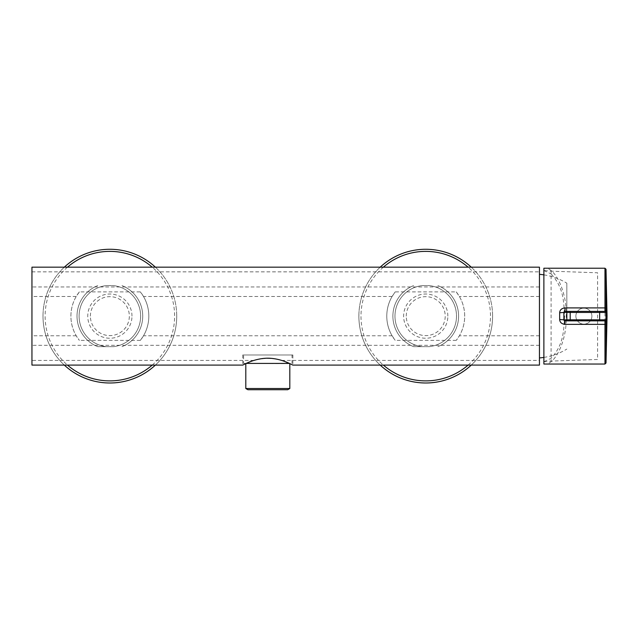<?xml version="1.0" encoding="UTF-8"?>
<svg xmlns="http://www.w3.org/2000/svg" width="639" height="639" viewBox="0 0 639 639"><rect width="100%" height="100%" fill="white"/><g stroke="black" fill="none" stroke-linecap="round" stroke-linejoin="round"><path stroke-width="0.48" stroke-dasharray="3.19 2.4" d="M539.452 365.093L539.452 286.959L31.95 286.959L31.95 360.412L253.955 360.412L242.74 365.093L242.74 354.98L292.862 354.98L242.74 354.98M31.95 286.959L31.95 267.174M31.95 365.093L31.95 360.412M79.364 291.895L76.225 296.48A38.955 38.955 0 0 0 76.225 335.779L79.364 340.371A38.955 38.955 0 0 1 79.364 291.895L140.364 291.895A38.955 38.955 0 0 1 140.364 340.371L79.364 340.371M456.238 291.895A38.955 38.955 0 0 1 456.238 340.371L459.377 335.779A38.955 38.955 0 0 0 459.377 296.48L456.238 291.895L395.237 291.895L392.098 296.48A38.955 38.955 0 0 0 392.098 335.779L395.237 340.371A38.955 38.955 0 0 1 395.237 291.895M140.364 340.371L143.503 335.779A38.955 38.955 0 0 0 143.503 296.48L140.364 291.895M456.238 340.371L395.237 340.371M292.862 354.98L292.862 365.093L281.647 360.412C272.414 357.792 263.188 357.792 253.955 360.412M539.452 286.959L539.452 267.174M447.851 316.129A22.109 22.109 0 0 0 425.742 294.02A22.109 22.109 0 0 0 403.624 316.129A22.109 22.109 0 0 0 425.742 338.239A22.109 22.109 0 0 0 447.851 316.129M406.26 316.129A19.482 19.482 0 0 1 425.742 296.656A19.482 19.482 0 0 1 445.215 316.129A19.482 19.482 0 0 1 425.742 335.611A19.482 19.482 0 0 1 406.26 316.129M131.977 316.129A22.109 22.109 0 0 0 109.868 294.02A22.109 22.109 0 0 0 87.751 316.129A22.109 22.109 0 0 0 109.868 338.239A22.109 22.109 0 0 0 131.977 316.129M90.387 316.129A19.482 19.482 0 0 1 109.868 296.656A19.482 19.482 0 0 1 129.342 316.129A19.482 19.482 0 0 1 109.868 335.611A19.482 19.482 0 0 1 90.387 316.129M422.147 285.593L429.328 285.593A30.744 30.744 0 0 1 429.328 346.665L413.625 346.665A32.853 32.853 0 0 1 413.625 285.593A32.853 32.853 0 0 0 413.625 346.665L422.147 346.665A30.744 30.744 0 0 1 422.147 285.593L429.328 285.593A30.744 30.744 0 0 1 429.328 346.665L422.147 346.665A30.744 30.744 0 0 1 422.147 285.593M437.859 285.593A32.853 32.853 0 0 1 437.859 346.665A32.853 32.853 0 0 0 437.859 285.593A32.853 32.853 0 0 1 437.859 346.665A32.853 32.853 0 0 0 437.859 285.593M106.274 285.593L113.454 285.593A30.744 30.744 0 0 1 113.454 346.665L97.751 346.665A32.853 32.853 0 0 1 97.751 285.593A32.853 32.853 0 0 0 97.751 346.665L106.274 346.665A30.744 30.744 0 0 1 106.274 285.593L113.454 285.593A30.744 30.744 0 0 1 113.454 346.665L106.274 346.665A30.744 30.744 0 0 1 106.274 285.593M121.985 285.593A32.853 32.853 0 0 1 121.985 346.665A32.853 32.853 0 0 0 121.985 285.593A32.853 32.853 0 0 1 121.985 346.665A32.853 32.853 0 0 0 121.985 285.593M543.877 274.858A63.173 63.173 0 0 1 566.825 283.173L566.825 311.393M566.825 320.866L566.825 283.173M539.452 357.928L539.452 274.331L539.452 357.928M543.877 357.409A63.173 63.173 0 0 0 566.825 349.086M563.925 320.115L564.932 320.866L563.878 319.819L563.878 312.447L564.932 311.393L604.941 311.393A1.054 1.054 180 0 1 605.996 312.447L605.996 310.905M543.877 361.722L551.098 361.091L551.098 271.168L543.877 270.537L543.877 268.22C554.932 266.08 567.216 292.43 566.218 316.129C567.216 339.836 554.932 366.179 543.877 364.038L543.877 361.722L551.098 358.335C564.077 344.269 563.638 330.203 564.62 316.129C563.638 302.063 564.077 287.989 551.098 273.923L551.098 271.168L597.609 272.797L597.609 359.469L551.098 361.091L551.098 358.335M543.877 270.537L551.098 273.923M564.461 311.505L563.878 312.447M591.89 316.129A8.003 8.003 -0 0 0 583.886 308.126A8.003 8.003 -0 0 0 575.883 316.129A8.003 8.003 -0 0 0 583.886 324.133A8.003 8.003 -0 0 0 591.89 316.129A8.003 8.003 180 0 1 583.886 324.133A8.003 8.003 180 0 1 575.883 316.129A8.003 8.003 -0 0 1 583.886 308.126A8.003 8.003 -0 0 1 591.89 316.129M287.702 389.726L247.9 389.726M289.81 363.599L245.799 363.407L289.81 363.407M289.81 388.512L245.799 388.512M289.387 363.407L243.587 363.407L243.587 354.98L292.023 354.98L243.587 354.98M246.223 363.407L243.587 363.407M292.023 363.407L292.023 354.98M471.27 267.174A66.863 66.863 0 0 1 471.27 365.093A66.863 66.863 0 0 0 492.597 316.129A66.863 66.863 0 0 1 425.742 382.993A66.863 66.863 0 0 1 358.878 316.129A66.863 66.863 0 0 0 380.205 365.093A66.863 66.863 0 0 1 380.205 267.174M492.597 316.129A66.863 66.863 0 0 0 425.742 249.274A66.863 66.863 0 0 0 358.878 316.129M155.397 267.174A66.863 66.863 0 0 1 155.397 365.093A66.863 66.863 0 0 0 176.723 316.129A66.863 66.863 0 0 1 109.868 382.993A66.863 66.863 0 0 1 43.005 316.129A66.863 66.863 0 0 0 64.331 365.093A66.863 66.863 0 0 1 64.331 267.174M176.723 316.129A66.863 66.863 0 0 0 109.868 249.274A66.863 66.863 0 0 0 43.005 316.129M76.225 296.48L31.95 296.48M539.452 296.48L459.377 296.48M392.098 296.48L143.503 296.48M539.452 335.779L459.377 335.779M76.225 335.779L31.95 335.779M392.098 335.779L143.503 335.779M539.452 345.3L31.95 345.3M281.647 360.412L539.452 360.412M31.95 271.847L539.452 271.847M413.625 285.593A32.853 32.853 0 0 0 413.625 346.665A32.853 32.853 0 0 1 413.625 285.593M97.751 285.593A32.853 32.853 0 0 0 97.751 346.665A32.853 32.853 0 0 1 97.751 285.593M606.02 308.078L606.02 324.181M604.965 268.22L604.965 364.038M383.36 267.174A64.755 64.755 0 0 0 383.36 365.093M468.115 365.093A64.755 64.755 0 0 0 468.115 267.174M67.486 267.174A64.755 64.755 0 0 0 67.486 365.093M152.242 365.093A64.755 64.755 0 0 0 152.242 267.174"/><path stroke-width="0.96" d="M31.95 267.174L31.95 365.093L242.74 365.093C242.7 365.372 253.595 358.367 267.653 358.191C281.695 358.231 292.942 365.372 292.862 365.093L539.452 365.093L539.452 267.174L31.95 267.174M566.825 311.393L566.825 320.866M539.452 274.331A63.173 63.173 0 0 1 543.877 274.858M539.452 357.928A63.173 63.173 0 0 0 543.877 357.409M604.965 364.038L604.965 324.356L606.02 324.181L606.02 363.008L604.965 364.038L543.877 364.038L543.877 268.22L604.965 268.22L606.02 269.251L607.05 316.129L606.02 363.008L606.02 269.251L606.02 308.078L604.965 307.902L604.965 268.22M564.932 324.356L604.965 324.356L604.941 320.866L564.932 320.866L564.932 324.356C561.633 323.965 559.876 322.352 559.668 319.516L563.878 319.819L563.997 320.299M564.261 320.626L604.941 320.866A1.054 1.054 -0 0 0 605.996 319.819A1.054 1.054 -0 0 1 604.941 320.866L564.932 320.866A1.054 1.054 180 0 1 563.878 319.819L563.878 312.447L570.196 312.447L570.196 311.393L599.678 311.393L564.932 311.393A1.054 1.054 -0 0 0 563.878 312.447L559.668 312.743C559.876 309.907 561.633 308.294 564.932 307.902L604.965 307.902L604.941 310.147L605.996 310.778M604.941 310.147L604.941 311.393L599.678 311.393L604.941 311.393A1.054 1.054 180 0 1 605.996 312.447L605.996 321.361M543.877 361.722L543.877 270.537M604.941 322.112L605.996 321.449M289.81 388.512L245.799 388.512L247.9 389.726L287.702 389.726L289.81 388.512L289.81 363.599M245.799 388.512L245.799 363.599M289.387 363.407L246.223 363.407M380.205 365.093A66.863 66.863 0 0 0 471.27 365.093A66.863 66.863 0 0 1 380.205 365.093M471.27 267.174A66.863 66.863 0 0 0 380.205 267.174M64.331 365.093A66.863 66.863 0 0 0 155.397 365.093A66.863 66.863 0 0 1 64.331 365.093M155.397 267.174A66.863 66.863 0 0 0 64.331 267.174M559.668 312.743L559.668 319.516M564.932 311.393L564.932 307.902M570.196 320.866L570.196 319.819L563.878 319.819M599.678 311.393L599.678 312.447L570.196 312.447L570.196 319.819L599.678 319.819L599.678 312.447L605.996 312.447M605.996 319.819L599.678 319.819L599.678 320.866M383.36 365.093A64.755 64.755 0 0 0 468.115 365.093M468.115 267.174A64.755 64.755 0 0 0 383.36 267.174M67.486 365.093A64.755 64.755 0 0 0 152.242 365.093M152.242 267.174A64.755 64.755 0 0 0 67.486 267.174"/></g></svg>
